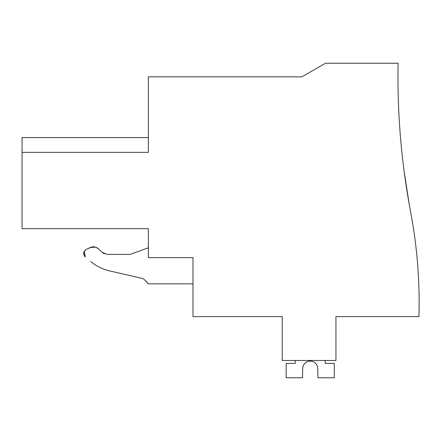 <?xml version="1.0" encoding="UTF-8"?>
<svg xmlns="http://www.w3.org/2000/svg" width="441" height="441" viewBox="0 0 441 441"><rect width="100%" height="100%" fill="white"/><g stroke="black" fill="none" stroke-linecap="round" stroke-linejoin="round"><path stroke-width="0.66" d="M192.993 257.621L192.993 316.616L282.24 316.616L282.24 360.484L335.943 360.484L335.943 316.616L418.95 316.616A488.722 488.722 0 0 0 410.626 211.945A726.118 726.118 0 0 1 398.096 63.228L325.491 63.228L301.909 76.844L148.363 76.844L148.363 152.349L22.05 152.349L22.05 228.675L148.363 228.675L148.363 257.621L192.993 257.621L148.363 257.621M22.05 152.349L22.05 137.598L148.363 137.598M404.083 170.987L409.094 203.571L404.105 171.18M409.044 203.312L404.204 171.918M404.077 170.976L404.215 172.007M406.453 187.657L409.094 203.571L406.453 187.657M107.196 254.391L101.871 252.18L104.33 253.812M107.218 254.396L130.211 254.396L107.218 254.396M84.319 251.116L86.271 249.363L91.844 246.988M92.031 246.954L95.438 247.114M95.741 247.203L98.734 249.044C96.199 246.756 93.349 246.254 90.19 247.539L86.271 249.363C83.2 251.541 82.864 254.071 85.273 256.954L84.225 251.271M90.648 261.469L90.603 261.43C96.182 266.066 102.499 269.219 109.566 270.884C102.499 269.219 96.182 266.066 90.603 261.43C96.182 266.066 102.499 269.219 109.566 270.884L143.347 278.684L109.566 270.884M148.363 283.695L143.347 278.684L148.363 283.85L192.993 283.85M148.363 247.781L130.211 254.396M101.871 252.18L98.734 249.044L95.725 247.197M95.488 247.125L90.19 247.539M86.271 249.363L84.308 251.138M84.22 251.287L83.658 253.757M83.674 253.917L85.273 256.954M325.204 360.484L325.204 363.401L334.278 363.401L334.278 377.772L317.95 377.772L317.763 368.031A7.563 7.563 -90 0 0 302.691 368.031L302.504 377.772L286.176 377.772L286.176 363.401L295.25 363.401L295.25 360.484M317.763 368.031A7.563 7.563 -90 0 0 302.691 368.031A7.563 7.563 -90 0 1 317.763 368.031"/></g></svg>
